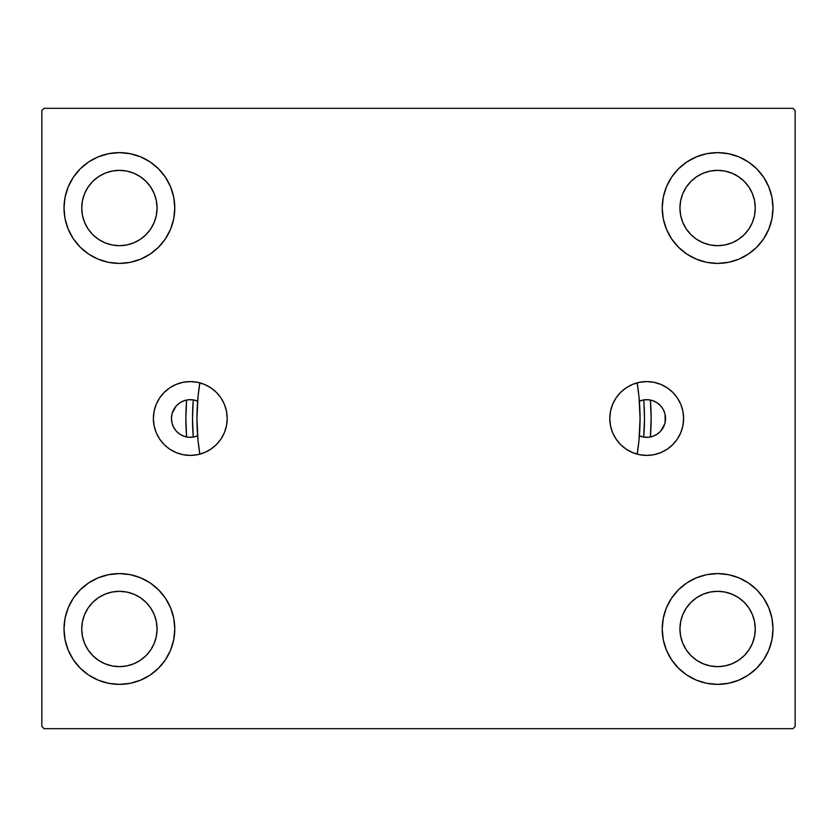 <?xml version="1.0" encoding="UTF-8"?>
<svg xmlns="http://www.w3.org/2000/svg" width="837" height="837" viewBox="0 0 837 837"><rect width="100%" height="100%" fill="white"/><g stroke="black" fill="none" stroke-linecap="round" stroke-linejoin="round"><path stroke-width="1.26" d="M193.169 437.113L197.626 435.847A18.832 18.832 0 0 1 171.459 418.5L172.035 423.093L173.698 427.404L176.377 431.181L179.882 434.194L184.025 436.255L188.545 437.249L193.274 437.092A225.99 225.99 0 0 1 193.274 399.908L188.545 399.751L184.025 400.745L179.882 402.806L176.377 405.819L173.698 409.596L172.035 413.907L171.459 418.5L171.909 414.399M610.403 411.825L609.796 418.5A36.912 36.912 0 0 1 646.708 381.588A36.912 36.912 0 0 1 683.62 418.5L682.908 425.698L680.805 432.624L677.395 439.006L672.802 444.604L667.215 449.187L660.832 452.597L653.906 454.7L646.708 455.412L639.499 454.7L632.584 452.597L626.202 449.187L620.604 444.604L616.011 439.006L612.6 432.624L610.508 425.698L609.796 418.5L610.508 411.302L612.6 404.376L616.011 397.993L620.604 392.396L626.202 387.813L632.584 384.403L639.499 382.3L646.708 381.588L653.906 382.3L660.832 384.403L667.215 387.813L672.802 392.396L677.395 397.993L680.805 404.376L682.908 411.302L683.62 418.5L683.034 411.961M153.966 425.039L153.38 418.5A36.912 36.912 0 0 1 190.292 381.588A36.912 36.912 0 0 1 227.204 418.5L226.492 425.698L224.4 432.624L220.989 439.006L216.396 444.604L210.798 449.187L204.416 452.597L197.501 454.7L190.292 455.412L183.094 454.7L176.168 452.597L169.785 449.187L164.198 444.604L159.605 439.006L156.195 432.624L154.092 425.698L153.38 418.5L154.092 411.302L156.195 404.376L159.605 397.993L164.198 392.396L169.785 387.813L176.168 384.403L183.094 382.3L190.292 381.588L197.501 382.3L204.416 384.403L210.798 387.813L216.396 392.396L220.989 397.993L224.4 404.376L226.492 411.302L227.204 418.5L226.597 411.825M64.01 628.985A55.388 55.388 0 0 1 119.398 573.596A55.388 55.388 0 0 1 174.787 628.985L173.719 639.782L170.57 650.182L165.454 659.755L158.559 668.146L150.168 675.04L140.595 680.157L130.206 683.306L119.398 684.373L108.59 683.306L98.201 680.157L88.628 675.04L80.226 668.146L73.342 659.755L68.226 650.182L65.066 639.782L64.01 628.985L65.066 618.177L68.226 607.788L73.342 598.204L80.226 589.813L88.628 582.929L98.201 577.812L108.59 574.653L119.398 573.596L130.206 574.653L140.595 577.812L150.168 582.929L158.559 589.813L165.454 598.204L170.57 607.788L173.719 618.177L174.787 628.985A55.388 55.388 0 0 1 119.398 684.373A55.388 55.388 0 0 1 64.01 628.985M662.213 208.015A55.388 55.388 0 0 1 717.602 152.627A55.388 55.388 0 0 1 772.99 208.015L771.934 218.823L768.774 229.212L763.658 238.796L756.774 247.187L748.372 254.071L738.799 259.188L728.41 262.347L717.602 263.404L706.794 262.347L696.405 259.188L686.832 254.071L678.441 247.187L671.546 238.796L666.43 229.212L663.281 218.823L662.213 208.015L663.281 197.218L666.43 186.818L671.546 177.245L678.441 168.854L686.832 161.959L696.405 156.843L706.794 153.694L717.602 152.627L728.41 153.694L738.799 156.843L748.372 161.959L756.774 168.854L763.658 177.245L768.774 186.818L771.934 197.218L772.99 208.015A55.388 55.388 0 0 1 717.602 263.404A55.388 55.388 0 0 1 662.213 208.015M662.213 628.985A55.388 55.388 0 0 1 717.602 573.596A55.388 55.388 0 0 1 772.99 628.985L771.934 639.782L768.774 650.182L763.658 659.755L756.774 668.146L748.372 675.04L738.799 680.157L728.41 683.306L717.602 684.373L706.794 683.306L696.405 680.157L686.832 675.04L678.441 668.146L671.546 659.755L666.43 650.182L663.281 639.782L662.213 628.985L663.281 618.177L666.43 607.788L671.546 598.204L678.441 589.813L686.832 582.929L696.405 577.812L706.794 574.653L717.602 573.596L728.41 574.653L738.799 577.812L748.372 582.929L756.774 589.813L763.658 598.204L768.774 607.788L771.934 618.177L772.99 628.985A55.388 55.388 0 0 1 717.602 684.373A55.388 55.388 0 0 1 662.213 628.985M64.01 208.015A55.388 55.388 0 0 1 119.398 152.627A55.388 55.388 0 0 1 174.787 208.015L173.719 218.823L170.57 229.212L165.454 238.796L158.559 247.187L150.168 254.071L140.595 259.188L130.206 262.347L119.398 263.404L108.59 262.347L98.201 259.188L88.628 254.071L80.226 247.187L73.342 238.796L68.226 229.212L65.066 218.823L64.01 208.015L65.066 197.218L68.226 186.818L73.342 177.245L80.226 168.854L88.628 161.959L98.201 156.843L108.59 153.694L119.398 152.627L130.206 153.694L140.595 156.843L150.168 161.959L158.559 168.854L165.454 177.245L170.57 186.818L173.719 197.218L174.787 208.015A55.388 55.388 0 0 1 119.398 263.404A55.388 55.388 0 0 1 64.01 208.015M187.875 399.824L186.599 400.034L185.866 418.291L186.599 436.966A232.634 232.634 0 0 1 186.599 400.034L186.599 400.034A232.634 232.634 0 0 0 186.599 436.966L187.875 437.176M651.134 418.5A232.634 232.634 0 0 0 650.401 400.034A232.634 232.634 0 0 1 650.401 436.966L650.401 436.966A232.634 232.634 0 0 0 651.134 418.5A232.634 232.634 0 0 1 650.401 436.966L651.134 418.709L650.401 400.034L649.125 399.824M104.981 242.814L112.043 244.959L104.981 242.814L98.473 239.34L92.761 234.653L88.073 228.94L84.6 222.433L82.455 215.371L81.733 208.015A37.665 37.665 0 0 1 119.398 170.35A37.665 37.665 0 0 1 157.063 208.015A37.665 37.665 0 0 1 119.398 245.68A37.665 37.665 0 0 1 81.733 208.015L82.455 200.671L84.6 193.609L82.455 200.671M703.195 663.783L710.257 665.917L703.195 663.783L696.677 660.299L690.975 655.612L686.288 649.91L682.804 643.391L680.659 636.329L679.937 628.985A37.665 37.665 0 0 1 717.602 591.32A37.665 37.665 0 0 1 755.267 628.985A37.665 37.665 0 0 1 717.602 666.65A37.665 37.665 0 0 1 679.937 628.985L680.659 621.629L682.804 614.567L680.659 621.629M703.195 242.814L710.257 244.959L703.195 242.814L696.677 239.34L690.975 234.653L686.288 228.94L682.804 222.433L680.659 215.371L679.937 208.015A37.665 37.665 0 0 1 717.602 170.35A37.665 37.665 0 0 1 755.267 208.015A37.665 37.665 0 0 1 717.602 245.68A37.665 37.665 0 0 1 679.937 208.015L680.659 200.671L682.804 193.609L680.659 200.671M104.981 663.783L112.043 665.917L104.981 663.783L98.473 660.299L92.761 655.612L88.073 649.91L84.6 643.391L82.455 636.329L81.733 628.985A37.665 37.665 0 0 1 119.398 591.32A37.665 37.665 0 0 1 157.063 628.985A37.665 37.665 0 0 1 119.398 666.65A37.665 37.665 0 0 1 81.733 628.985L82.455 621.629L84.6 614.567L82.455 621.629M647.932 399.709L643.726 399.908A225.99 225.99 0 0 1 643.726 437.092L639.374 435.847A18.832 18.832 0 0 0 665.541 418.5A18.832 18.832 0 0 0 639.374 401.153A221.554 221.554 0 0 0 637.166 382.844L634.08 383.817M639.374 401.153L643.831 399.887L644.49 418.699L643.726 437.092L647.932 437.291M649.125 437.176L652.41 436.443M189.068 437.291L193.274 437.092L192.51 418.301L193.274 399.908L189.068 399.709M638.171 447.408L639.186 438.107M634.08 453.183L638.861 454.564M198.139 454.564L202.92 453.183M792.932 108.318L44.068 108.318L41.85 110.536L41.85 726.464L44.068 728.682L792.932 728.682L795.15 726.464L795.15 110.536L792.932 108.318L44.068 108.318L41.85 110.536L41.85 726.464L44.068 728.682L792.932 728.682L795.15 726.464L795.15 110.536L792.932 108.318M80.226 589.813L88.628 582.929M135.479 681.988L130.206 683.306M701.521 155.012L706.794 153.694M756.774 247.187L748.372 254.071M748.372 582.929L756.774 589.813M733.683 681.988L728.41 683.306M103.317 155.012L108.59 153.694M88.628 254.071L80.226 247.187M198.829 389.592L197.814 398.893M202.92 383.817L199.834 382.844A221.554 221.554 0 0 0 197.626 401.153L193.169 399.887M683.034 425.039L683.62 418.5A36.912 36.912 0 0 1 646.708 455.412A36.912 36.912 0 0 1 609.796 418.5L610.403 425.175M610.853 427.278L612.224 431.662M613.186 433.953L615.237 437.782M616.607 439.864L619.485 443.432M620.991 444.981L626.212 449.197L632.092 452.398M204.908 452.398L210.788 449.197L216.009 444.981M217.515 443.432L220.393 439.864M221.763 437.782L223.814 433.953M224.776 431.662L226.147 427.278M226.597 425.175L227.204 418.5A36.912 36.912 0 0 1 190.292 455.412A36.912 36.912 0 0 1 153.38 418.5L153.966 411.961M226.147 409.722L224.776 405.338M223.814 403.047L221.763 399.218M220.393 397.136L217.515 393.568M216.009 392.019L210.788 387.803L204.908 384.601M632.092 384.601L626.212 387.803L620.991 392.019M619.485 393.568L616.607 397.136M615.237 399.218L613.186 403.047M612.224 405.338L610.853 409.722M154.196 222.433L156.341 215.371L157.063 208.015L156.341 215.371L154.196 222.433L150.712 228.94L146.025 234.653L140.323 239.34L133.805 242.814L126.743 244.959L119.398 245.68L112.043 244.959M133.805 173.217L126.743 171.083L133.805 173.217L140.323 176.701L146.025 181.388L150.712 187.09L154.196 193.609L156.341 200.671L157.063 208.015M752.4 643.391L754.545 636.329L752.4 643.391L748.927 649.91L744.239 655.612L738.527 660.299L732.019 663.783L724.957 665.917L717.602 666.65L710.257 665.917M732.019 594.186L724.957 592.041L732.019 594.186L738.527 597.66L744.239 602.347L748.927 608.06L752.4 614.567L754.545 621.629L755.267 628.985L754.545 636.329M748.372 161.959L756.774 168.854M752.4 222.433L754.545 215.371L752.4 222.433L748.927 228.94L744.239 234.653L738.527 239.34L732.019 242.814L724.957 244.959L717.602 245.68L710.257 244.959M732.019 173.217L724.957 171.083L732.019 173.217L738.527 176.701L744.239 181.388L748.927 187.09L752.4 193.609L754.545 200.671L755.267 208.015L754.545 215.371M88.628 675.04L80.226 668.146M154.196 643.391L156.341 636.329L157.063 628.985L156.341 636.329L154.196 643.391L150.712 649.91L146.025 655.612L140.323 660.299L133.805 663.783L126.743 665.917L119.398 666.65L112.043 665.917M133.805 594.186L126.743 592.041L133.805 594.186L140.323 597.66L146.025 602.347L150.712 608.06L154.196 614.567L156.341 621.629L157.063 628.985M88.628 161.959L80.226 168.854M84.6 193.609L88.073 187.09L92.761 181.388L98.473 176.701L104.981 173.217L112.043 171.083L119.398 170.35L126.743 171.083M748.372 675.04L756.774 668.146M682.804 614.567L686.288 608.06L690.975 602.347L696.677 597.66L703.195 594.186L710.257 592.041L717.602 591.32L724.957 592.041M682.804 193.609L686.288 187.09L690.975 181.388L696.677 176.701L703.195 173.217L710.257 171.083L717.602 170.35L724.957 171.083M84.6 614.567L88.073 608.06L92.761 602.347L98.473 597.66L104.981 594.186L112.043 592.041L119.398 591.32L126.743 592.041M196.946 454.805L190.69 455.412M189.622 455.401L183.083 454.7L176.795 452.859M175.791 452.44L170.256 449.5M169.241 448.82L164.345 444.75M163.832 444.227L159.898 439.435M159.48 438.829L156.446 433.231M155.985 432.112L154.175 426.096M154.175 410.904L155.985 404.888M156.446 403.769L159.48 398.171M159.898 397.565L163.832 392.773M164.345 392.25L169.241 388.18M170.256 387.5L175.791 384.56M176.795 384.141L183.083 382.3L189.622 381.599M190.69 381.588L196.946 382.195M198.139 382.436L199.834 382.844A221.554 221.554 0 0 0 196.946 418.5L198.003 396.78L199.834 382.844M643.831 399.887L648.455 399.751L652.975 400.745L657.118 402.806L660.623 405.819L663.302 409.596L664.965 413.907L665.541 418.5L664.965 423.093L663.302 427.404L660.623 431.181L657.118 434.194L652.975 436.255L648.455 437.249L643.831 437.113M640.054 454.805L646.31 455.412M647.378 455.401L653.917 454.7L660.205 452.859M661.209 452.44L666.744 449.5M667.759 448.82L672.655 444.75M673.168 444.227L677.102 439.435M677.52 438.829L680.554 433.231M681.015 432.112L682.825 426.096M682.825 410.904L681.015 404.888M680.554 403.769L677.52 398.171M677.102 397.565L673.168 392.773M672.655 392.25L667.759 388.18M666.744 387.5L661.209 384.56M660.205 384.141L653.917 382.3L647.378 381.599M646.31 381.588L640.054 382.195M638.861 382.436L637.166 382.844A221.554 221.554 0 0 1 637.166 454.156L638.997 440.22L640.054 418.5L638.997 396.78L637.166 382.844M650.401 436.966A232.634 232.634 0 0 0 650.401 400.034L652.41 400.557M653.184 400.818L656.846 402.628M657.652 403.172L660.173 405.338M660.874 406.102L663.218 409.45M663.092 409.23L664.808 413.321M665.091 414.399L665.091 422.601M664.808 423.679L660.874 430.898M660.173 431.662L657.652 433.828M656.846 434.372L653.184 436.182M184.59 400.557L186.599 400.034A232.634 232.634 0 0 0 186.599 436.966L184.59 436.443M183.816 436.182L180.154 434.372M179.348 433.828L176.827 431.662M176.126 430.898L173.782 427.55M173.908 427.77L172.192 423.679M171.909 422.601L171.459 418.5A18.832 18.832 0 0 1 197.626 401.153M172.192 413.321L176.126 406.102M176.827 405.338L179.348 403.172M180.154 402.628L183.816 400.818M199.834 454.156A221.554 221.554 0 0 1 196.946 418.5L198.003 440.22L199.834 454.156"/></g></svg>
